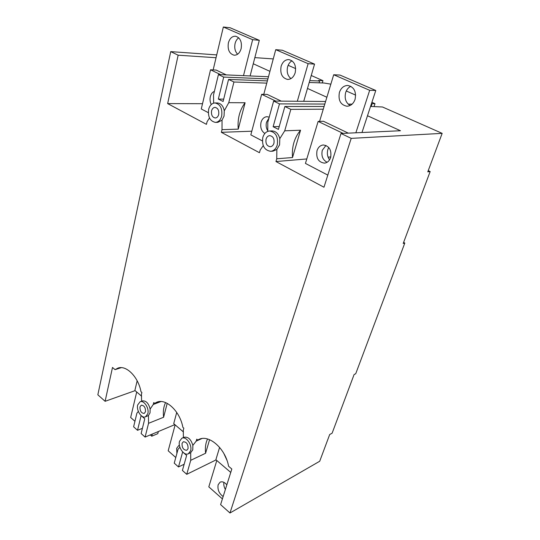<?xml version="1.0" encoding="UTF-8"?>
<svg xmlns="http://www.w3.org/2000/svg" width="540" height="540" viewBox="0 0 540 540"><rect width="100%" height="100%" fill="white"/><g stroke="black" fill="none" stroke-linecap="round" stroke-linejoin="round"><path stroke-width="0.81" d="M141.622 401.18L141.419 394.376L141.878 392.472L140.994 391.716C138.328 376.947 126.333 364.898 117.997 368.077L115.061 369.65L112.496 367.463L105.111 401.308L97.841 394.801L170.734 51.624L216.716 54.898M183.377 437.562L183.303 430.117L183.836 428.18L182.864 427.356C180.043 411.277 166.01 398.088 156.816 402.199L154.649 403.339L153.738 402.563L153.259 404.48L150.14 409.064C148.649 403.218 146.036 400.505 142.317 400.923L140.096 401.746L137.693 404.933C136.141 410.346 141.575 418.702 145.483 416.839L147.825 413.721C149.418 408.314 143.978 399.938 140.096 401.746M267.759 131.375L267.8 122.31L273.632 101.081L325.6 101.48M213.638 103.14L213.509 95.006L218.43 74.554L268.481 76.754M281.09 66.407C279.963 73.751 282.157 78.091 287.665 79.441C291.222 79.326 293.733 77.072 295.198 72.691C296.372 65.414 294.253 61.047 288.819 59.576C285.134 59.623 282.555 61.904 281.09 66.407M290.952 78.604C287.631 75.836 286.524 71.901 287.618 66.805C288.441 64.004 289.899 61.999 292.005 60.791M339.41 92.408C338.054 100.339 340.571 104.949 346.984 106.245C350.771 106.009 353.464 103.721 355.064 99.387C356.488 91.55 354.058 86.9 347.767 85.448C343.811 85.597 341.03 87.919 339.41 92.408M350.102 105.509C345.789 102.749 344.311 98.428 345.668 92.549C346.66 89.559 348.381 87.48 350.845 86.299M228.38 42.903C227.441 49.768 229.385 53.878 234.205 55.222C237.512 55.181 239.828 52.974 241.151 48.6C242.123 41.776 240.232 37.645 235.474 36.2C232.052 36.194 229.689 38.428 228.38 42.903M237.614 54.216C235.049 51.516 234.212 47.945 235.089 43.504C235.757 40.932 236.972 39.035 238.734 37.8M179.435 445.379L178.747 445.588L176.668 448.328L176.891 453.479M226.834 484.846C224.525 482.139 222.278 481.255 220.097 482.18L218.153 484.724C217.364 489.571 219.031 493.513 223.148 496.544M225.369 489.497C224.026 487.046 223.533 484.663 223.898 482.355M329.562 159.833C327.395 156.755 326.835 153.306 327.875 149.486L328.745 147.461M223.783 453.37L226.908 460.175M317.007 150.653C315.913 158.126 318.425 162.284 324.52 163.134C327.409 162.729 329.447 160.859 330.622 157.545C331.763 150.14 329.326 145.948 323.305 144.97C320.288 145.328 318.188 147.224 317.007 150.653M325.978 145.422L322.299 150.269C321.125 155.925 322.724 159.928 327.105 162.277M269.217 117.167L267.003 116.694C264.121 116.937 262.13 118.814 261.036 122.33C260.071 127.352 261.34 131.072 264.843 133.481M268.967 118.058L266.531 122.195C265.754 125.388 266.18 128.291 267.806 130.91M214.387 91.368C212.396 92.171 211.046 93.94 210.33 96.674C209.722 99.488 210.04 102.1 211.275 104.51M277.256 144.963C278.363 136.856 275.819 132.199 269.609 131.004C266.321 131.335 264.053 133.488 262.805 137.464C261.752 145.631 264.371 150.248 270.655 151.315C273.807 150.923 276.007 148.811 277.256 144.963M270.655 151.315L272.984 151.153L276.851 149.438L279.578 144.828L279.794 138.672C278.498 133.704 275.879 131.119 271.951 130.916L269.609 131.004M221.663 116.1C222.575 108.594 220.354 104.213 215.001 102.951C211.896 103.181 209.77 105.307 208.643 109.337C207.772 116.883 210.047 121.237 215.453 122.391C218.457 122.121 220.523 120.022 221.663 116.1M215.453 122.391L217.843 122.337L222.035 120.164L224.06 116.066L224.276 110.808C223.256 105.941 220.968 103.329 217.411 102.965L215.001 102.951M190.593 450.839C192.517 445.108 186.111 435.929 181.865 438.23L179.55 441.254C177.68 446.992 184.066 456.145 188.359 453.776L190.593 450.839M306.781 158.949L275.954 161.541L323.966 187.232L341.01 133.475L351.209 138.375L229.972 513L220.603 504.623L231.822 469.017L228.575 466.25C225.572 448.639 208.946 434.106 198.855 439.452L197.755 440.026L196.763 439.175L196.202 441.126L192.854 445.385L192.773 449.834L190.694 452.682L190.728 460.316L186.739 474.323L216.095 459.891M192.854 445.385C191.005 439.263 188.069 436.563 184.052 437.265L181.865 438.23M145.483 416.839L148.46 415.523L150.032 412.864L150.14 409.064M266.058 139.151C265.471 143.6 266.895 146.124 270.31 146.718C272.052 146.516 273.26 145.355 273.935 143.242C274.536 138.807 273.139 136.276 269.744 135.641C267.962 135.83 266.733 136.998 266.058 139.151M211.572 110.855C211.093 114.966 212.328 117.349 215.271 117.99C216.918 117.848 218.052 116.701 218.673 114.547C219.166 110.45 217.951 108.061 215.021 107.386C213.341 107.514 212.193 108.675 211.572 110.855M182.041 443.414C181.953 447.903 183.553 450.178 186.833 450.252L188.062 448.646C188.156 444.157 186.563 441.869 183.29 441.774L182.041 443.414M139.975 406.91C139.9 411.062 141.311 413.228 144.214 413.417L145.503 411.71C145.584 407.565 144.18 405.385 141.284 405.182L139.975 406.91M275.954 161.541L276.743 158.787L276.851 149.438M251.802 131.207L221.346 132.32L259.457 152.712L260.206 149.992L263.243 145.651M221.346 132.32L222.007 129.668L222.035 120.164M170.734 51.624L178.146 55.188L167.65 103.592L206.442 124.349L207.076 121.716L209.486 117.963M141.115 415.591L137.525 430.299L133.616 426.803L136.91 413.113L138.341 411.433M148.46 415.523L148.547 423.32L145.105 437.083L141.129 433.526L144.767 418.79L141.386 415.827M323.264 109.195L290.837 109.357L284.722 130.815L279.794 138.672M290.837 109.357L284.87 106.488L278.424 129.391L273.125 126.718L279.477 103.896L273.632 101.081M266.767 83.133L233.935 81.999L228.757 102.674L224.276 110.808M233.935 81.999L228.562 79.421L223.115 101.486L218.335 99.077L223.702 77.085L218.43 74.554M202.527 103.707L167.65 103.592M226.314 74.898L216.203 70.072L210.526 69.788L201.278 108.979L208.285 112.637M281.286 101.142L267.185 94.412L261.65 94.311L250.823 134.872L262.352 140.9M330.797 156.938L328.097 157.16M348.307 133.137L323.467 121.277L318.134 121.412L305.438 163.418L327.807 175.109M184.16 464.245L178.49 466.945L174.238 463.138L178.058 449.206L179.901 447.242M174.859 424.622L145.105 437.083M135.115 390.643L105.111 401.308M142.418 428.315L137.525 430.299M178.146 55.188L216.047 57.733M269.926 71.348L253.26 63.761M223.702 77.085L267.908 78.887M309.757 80.595L319.619 81L319.072 82.843M322.279 82.964L322.961 80.676L318.478 80.494L319.619 81M322.961 80.676L311.243 75.499M295.67 68.614L288.144 65.293M254.846 57.618L273.26 58.928M371.459 103.66L374.99 103.673L371.905 102.31M355.658 95.128L346.282 90.983M330.851 84.166L324.209 83.032L309.218 82.465M267.368 80.885L228.562 79.421M326.882 97.254L307.483 88.432M279.477 103.896L324.824 104.051M348.165 104.126L352.107 104.139M371.277 104.207L371.952 104.207L371.216 106.441M371.365 103.95L371.952 104.207M183.465 452.675L186.631 455.456L182.412 470.455L186.739 474.323M229.972 513L319.707 461.255L329.697 434.511L332.113 433.202L354.112 374.504L355.712 373.761L404.804 243.061L403.211 243.472L430.164 171.544L427.781 171.855L442.159 133.36L382.502 106.994L370.548 106.441M188.359 453.776L190.694 452.682M183.019 452.291L182.655 451.973L178.49 466.945M403.61 242.413L404.804 243.061M428.24 170.633L430.164 171.544M351.209 138.375L442.159 133.36M341.01 133.475L400.478 130.741L367.49 115.736M324.088 106.468L284.87 106.488M374.078 106.441L374.99 103.673M284.722 130.815L300.55 130.214L292.518 157.531L276.743 158.787M238.262 129.128L245.099 102.755C239.638 110.072 237.357 118.861 238.262 129.128L222.007 129.668M228.757 102.674L245.099 102.755M121.291 367.652L115.061 369.65M160.961 401.544L153.259 404.48M167.204 403.353L163.6 417.251L148.547 423.32M159.185 401.618L154.649 403.339M201.832 438.575L196.202 441.126M207.562 438.993C205.632 442.982 204.977 447.734 205.591 453.256L209.574 439.688M205.591 453.256L190.728 460.316M200.003 439.007L197.755 440.026M223.695 99.131L218.335 99.077M279.234 126.529L273.125 126.718M318.134 121.412L343.082 133.38M261.65 94.311L275.798 101.102M210.526 69.788L220.664 74.648M230.749 472.419L215.879 459.702L219.605 447.377M183.478 432L173.725 423.657L176.722 412.425M141.608 396.191L134.879 390.44L137.16 380.788M263.763 94.352L275.738 49.673L308.124 63.686L297.317 101.264M275.738 49.673L282.312 50.234L314.557 64.118L303.73 101.311M314.557 64.118L308.124 63.686M319.572 121.372L333.7 74.749L369.677 90.315L355.86 132.793M333.7 74.749L340.011 75.08L375.786 90.484L361.982 132.509M375.786 90.484L369.677 90.315M213.151 69.916L223.344 27L252.653 39.683L243.493 75.654M223.344 27L230.094 27.749L259.308 40.331L250.115 75.944M259.308 40.331L252.653 39.683M175.142 424.865L168.19 450.792L175.777 457.529M183.627 464.495L183.998 464.825M216.803 460.492L208.811 486.851L222.406 498.913M158.342 431.541L157.795 433.654L151.747 436.199L152.287 434.072M136.708 392L130.66 417.488L134.939 421.288M150.289 434.909L151.747 436.199M300.55 130.214C294.347 137.686 291.674 146.786 292.518 157.531M165.571 402.59C163.593 406.654 162.938 411.541 163.6 417.251"/></g></svg>
